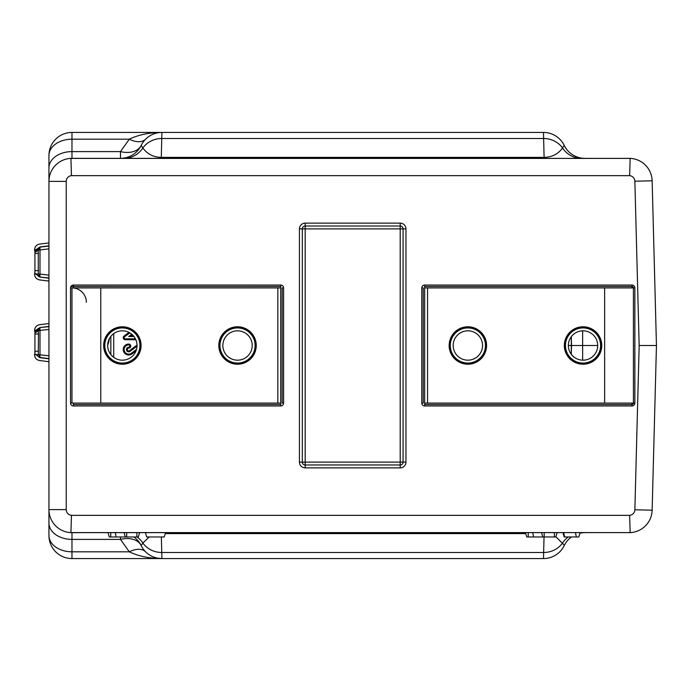 <?xml version="1.0" encoding="UTF-8"?>
<svg xmlns="http://www.w3.org/2000/svg" width="691" height="691" viewBox="0 0 691 691"><rect width="100%" height="100%" fill="white"/><g stroke="black" fill="none" stroke-linecap="round" stroke-linejoin="round"><path stroke-width="1.04" d="M135.462 338.858L125.261 338.858A1.149 1.149 0 0 1 124.57 336.793L124.043 336.085L128.975 332.388M135.868 339.739L125.261 339.739A2.03 2.03 0 0 1 124.043 336.085M136.516 349.421L131.445 353.205A4.587 4.587 0 0 1 124.112 349.534A4.587 4.587 0 0 1 128.699 344.939A1.149 1.149 0 0 1 129.848 346.087A1.149 1.149 0 0 1 128.699 347.236A2.289 2.289 0 0 0 126.522 350.251A2.289 2.289 0 0 0 130.072 351.365L137.034 346.165M136.023 350.881L131.972 353.913A5.468 5.468 0 0 1 123.231 349.534A5.468 5.468 0 0 1 128.699 344.058A2.03 2.03 0 0 1 130.729 346.087A2.03 2.03 0 0 1 128.699 348.117A1.408 1.408 0 0 0 127.36 349.974A1.408 1.408 0 0 0 129.545 350.657L137.043 345.059M580.155 532.649L578.833 536.967L564.202 536.967L562.88 532.649M165.555 532.649L164.233 536.967L146.717 536.967L145.395 532.649M71.458 175.652L629.631 175.652L630.157 158.403L70.931 158.403L71.458 175.652A5.761 5.761 0 0 0 66.224 181.388L66.224 509.613A5.761 5.761 0 0 0 71.458 515.348L70.931 532.597L71.976 532.649A23.036 23.036 0 0 1 48.949 509.613L48.949 535.525A23.036 16.29 -0 0 0 71.976 551.815L71.976 558.561L161.901 558.561C149.265 558.458 138.407 556.212 129.321 551.815A23.036 13.302 135 0 1 145.611 551.815M48.949 535.525A23.036 23.036 0 0 0 71.976 558.561A23.036 23.036 0 0 1 48.949 535.525L48.949 155.475A23.036 16.29 0 0 1 71.976 139.185L71.976 132.439L161.901 132.439C149.265 132.542 138.407 134.788 129.321 139.185A23.036 13.302 -135 0 0 145.611 139.185M161.271 158.351L161.763 138.511L543.627 138.511L543.497 132.439L71.976 132.439A23.036 23.036 0 0 0 48.949 155.475A23.036 23.036 0 0 1 71.976 132.439A23.036 23.036 0 0 0 48.949 155.475L48.949 181.388A23.036 23.036 0 0 1 71.976 158.351L70.931 158.403M123.931 158.351A23.036 22.622 90 0 0 142.847 147.952A23.036 22.06 -178.5 0 1 161.763 138.511L161.901 132.439A23.036 23.036 0 0 0 141.189 145.395L141.396 144.972M120.476 158.351A23.036 23.036 0 0 0 141.189 145.395A23.036 23.036 0 0 1 120.476 158.351L120.476 151.605L71.976 151.605L71.976 139.185L129.321 139.185L120.476 151.605A23.036 15.401 -154.1 0 0 141.189 145.395L142.847 147.952C147.226 154.041 153.367 157.185 161.271 157.384L544.128 157.384C552.031 157.185 558.164 154.041 562.552 147.952A23.036 22.06 178.5 0 0 543.627 138.511L544.128 158.351M581.468 158.351A23.036 22.622 90 0 1 562.552 147.952L564.21 145.395A23.036 23.036 0 0 0 584.923 158.351M564.383 145.775L564.21 145.395A23.036 23.036 0 0 0 543.497 132.439A23.036 23.036 0 0 1 564.21 145.395M631.98 403.086L631.98 404.52L424.68 404.52L631.98 404.529A1.442 1.442 0 0 0 633.422 403.086L424.68 403.086L424.68 405.963L631.98 405.963A2.876 2.876 0 0 0 634.856 403.086L633.422 403.086L633.414 287.914L633.422 403.086M421.795 287.914L423.238 287.914L423.238 403.086L421.795 403.086L421.795 287.914A2.876 2.876 0 0 1 424.68 285.038L424.68 286.471L631.98 286.471A1.442 1.442 0 0 1 633.422 287.914L424.68 287.914L424.68 403.086M71.458 515.348L629.631 515.348L630.157 532.597L70.931 532.597M630.157 532.597L71.976 532.649L71.976 539.395A23.036 16.29 180 0 1 48.949 523.104M652.14 510.217A23.036 23.036 0 0 1 629.346 532.649A23.036 23.036 0 0 0 652.14 510.217A23.036 23.036 0 0 1 629.346 532.649A23.036 23.036 0 0 0 652.14 510.217L634.865 509.759L639.166 345.5L656.45 345.5L652.14 180.783A23.036 23.036 0 0 0 629.346 158.351A23.036 23.036 0 0 1 652.14 180.783L634.865 181.241L639.166 345.5L656.45 345.5L652.14 510.217M400.201 226.017A2.876 2.876 0 0 1 403.086 228.894L403.086 462.106A2.876 2.876 0 0 1 400.201 464.983L305.189 464.983A2.876 2.876 0 0 1 302.312 462.106L302.312 228.894A2.876 2.876 0 0 1 305.189 226.017L400.201 226.017L400.201 223.133L305.189 223.133L305.189 462.106L400.201 462.106L400.201 467.867A5.761 5.761 0 0 0 405.963 462.106L400.201 462.106L400.201 226.017M280.719 287.914L277.842 287.914L277.842 403.086L280.719 403.086L280.719 286.48L73.419 286.48L280.719 286.471L280.719 285.038L73.419 285.038L73.419 287.914M280.719 403.086L280.719 404.52L73.419 404.529L73.419 405.963A2.876 2.876 0 0 1 70.542 403.086L71.976 403.086L71.976 287.914L71.976 403.086L100.774 403.086L100.774 287.914L71.976 287.914A14.399 14.399 0 0 1 86.375 302.312M73.419 285.038A2.876 2.876 0 0 0 70.542 287.914L71.976 287.914M73.419 403.086L73.419 404.52L280.719 404.52L280.719 405.963L73.419 405.963M283.595 403.086L283.595 287.914L282.161 287.914L282.161 403.086L283.595 403.086A2.876 2.876 0 0 1 280.719 405.963M283.595 287.914A2.876 2.876 0 0 0 280.719 285.038M421.795 403.086A2.876 2.876 0 0 0 424.68 405.963M630.157 158.403L71.976 158.351L71.976 151.605A23.036 16.29 180 0 0 48.949 167.896M597.715 345.5L571.517 345.5L571.284 354.31L571.284 336.69L571.517 345.5L568.347 345.5M161.357 536.967L161.763 552.489L543.627 552.489L543.497 558.561L71.976 558.561M149.204 536.967L142.847 543.048A23.036 22.06 178.5 0 0 161.763 552.489L161.901 558.561L157.703 558.173M564.383 545.225L555.858 536.76M564.21 545.605A23.036 23.036 0 0 1 543.497 558.561A23.036 23.036 0 0 0 564.21 545.605A23.036 23.036 0 0 1 571.492 536.967M137.12 536.967A23.036 22.622 -90 0 1 142.847 543.048L141.189 545.605A23.036 23.036 0 0 0 161.901 558.561M120.476 536.967L120.476 539.395L71.976 539.395L71.976 551.815L129.321 551.815L120.476 539.395A23.036 15.401 154.1 0 1 141.189 545.605L141.396 546.028M133.899 536.967A23.036 23.036 0 0 1 141.189 545.605A23.036 23.036 0 0 0 133.899 536.967M581.468 532.649A23.036 22.622 -90 0 0 580.138 532.683M568.278 536.967A23.036 22.622 -90 0 0 562.552 543.048A23.036 22.06 -178.5 0 1 543.627 552.489L544.042 536.967M584.923 532.649A23.036 23.036 0 0 0 579.991 533.184M140.195 350.674L140.195 351.175M140.938 345.336A2.03 2.03 0 0 1 141.076 345.941M130.072 351.365L129.545 350.657M131.8 334.245L128.707 336.56L134.011 336.56M124.57 336.793L129.822 332.855M128.707 336.56L133.285 335.679M132.465 334.841L131.35 335.679M109.316 338.763A20.151 20.151 0 0 1 107.692 345.008M139.642 532.649L138.321 536.967L109.29 536.967L107.969 532.649M116.166 536.967L115.207 532.649M557.119 532.649L555.797 536.967L526.767 536.967L525.445 532.649M533.642 536.967L532.683 532.649M424.68 285.038L631.98 285.038L631.98 286.471L424.68 286.48L424.68 287.914M631.98 286.48L631.98 287.914M237.531 326.783A18.717 18.717 0 0 0 218.814 345.5A18.717 18.717 0 0 0 237.531 364.217A18.717 18.717 0 0 0 256.249 345.5A18.717 18.717 0 0 0 237.531 326.783M122.367 326.783A18.717 18.717 0 0 0 103.65 345.5A18.717 18.717 0 0 0 122.367 364.217A18.717 18.717 0 0 0 141.076 345.5A18.717 18.717 0 0 0 122.367 326.783M277.842 287.914L100.774 287.914M277.842 403.086L100.774 403.086M583.031 326.783A18.717 18.717 0 0 0 564.314 345.5A18.717 18.717 0 0 0 583.031 364.217A18.717 18.717 0 0 0 601.749 345.5A18.717 18.717 0 0 0 583.031 326.783M467.867 326.783A18.717 18.717 0 0 0 449.15 345.5A18.717 18.717 0 0 0 467.867 364.217A18.717 18.717 0 0 0 486.576 345.5A18.717 18.717 0 0 0 467.867 326.783M427.556 403.086L427.556 287.914M137.587 336.733A17.56 17.56 0 0 1 131.126 360.719A17.56 17.56 0 0 1 107.148 354.267A17.56 17.56 0 0 1 113.6 330.281A17.56 17.56 0 0 1 137.587 336.733M109.644 352.825A14.684 14.684 0 0 0 129.692 358.223A14.684 14.684 0 0 0 135.091 338.175A14.684 14.684 0 0 0 115.034 332.777A14.684 14.684 0 0 0 109.644 352.825M138.459 336.232A18.571 18.571 0 0 0 113.099 329.408A18.571 18.571 0 0 0 106.276 354.768A18.571 18.571 0 0 0 131.636 361.592A18.571 18.571 0 0 0 138.459 336.232M252.751 336.733A17.56 17.56 0 0 1 246.298 360.719A17.56 17.56 0 0 1 222.312 354.267A17.56 17.56 0 0 1 228.764 330.281A17.56 17.56 0 0 1 252.751 336.733M224.808 352.825A14.684 14.684 0 0 0 244.856 358.223A14.684 14.684 0 0 0 250.254 338.175A14.684 14.684 0 0 0 230.207 332.777A14.684 14.684 0 0 0 224.808 352.825M253.623 336.232A18.571 18.571 0 0 0 228.263 329.408A18.571 18.571 0 0 0 221.44 354.768A18.571 18.571 0 0 0 246.799 361.592A18.571 18.571 0 0 0 253.623 336.232M483.087 336.733A17.56 17.56 0 0 1 476.626 360.719A17.56 17.56 0 0 1 452.648 354.267A17.56 17.56 0 0 1 459.1 330.281A17.56 17.56 0 0 1 483.087 336.733M455.144 352.825A14.684 14.684 0 0 0 475.192 358.223A14.684 14.684 0 0 0 480.59 338.175A14.684 14.684 0 0 0 460.534 332.777A14.684 14.684 0 0 0 455.144 352.825M483.959 336.232A18.571 18.571 0 0 0 458.599 329.408A18.571 18.571 0 0 0 451.776 354.768A18.571 18.571 0 0 0 477.135 361.592A18.571 18.571 0 0 0 483.959 336.232M598.251 336.733A17.56 17.56 0 0 1 591.798 360.719A17.56 17.56 0 0 1 567.812 354.267A17.56 17.56 0 0 1 574.264 330.281A17.56 17.56 0 0 1 598.251 336.733M570.308 352.825A14.684 14.684 0 0 0 590.356 358.223A14.684 14.684 0 0 0 595.754 338.175A14.684 14.684 0 0 0 575.707 332.777A14.684 14.684 0 0 0 570.308 352.825M599.123 336.232A18.571 18.571 0 0 0 573.763 329.408A18.571 18.571 0 0 0 566.94 354.768A18.571 18.571 0 0 0 592.299 361.592A18.571 18.571 0 0 0 599.123 336.232M37.962 328.735L38.186 329.115A5.761 5.01 -152 0 1 34.895 331.343L34.55 331.006L39.948 327.551L48.949 326.644M48.949 329.46L38.273 330.557L38.48 334.012L34.921 334.012L34.921 332.829A5.761 2.66 160.3 0 0 38.273 330.557L38.186 329.115A2.876 2.876 111.3 0 1 40.328 327.698A2.876 0.682 -96.9 0 0 39.992 330.557L39.992 354.69A2.876 0.682 -83.1 0 0 40.328 357.549L34.878 354.112A5.761 5.761 68.8 0 1 38.29 356.383L37.962 356.504M70.923 286.48L108.055 286.471M113.721 357.368L113.73 333.623M38.29 248.242L38.186 248.501A5.761 5.01 -152 0 1 34.895 250.721L34.55 250.384L38.29 248.242A5.761 5.761 111.2 0 1 34.878 250.513M37.962 248.121L40.328 247.076A2.876 2.876 111.3 0 0 38.186 248.501L38.273 249.935A5.761 2.66 160.3 0 1 34.921 252.206L34.895 250.721M48.949 277.981L39.948 277.074L48.949 278.197M48.949 246.031L40.328 247.076A2.876 0.682 -96.9 0 0 39.992 249.935L38.273 249.935L38.273 274.068L39.992 274.068A2.876 0.682 -83.1 0 0 40.328 276.927M39.948 246.929L48.949 245.806M38.48 253.39L34.921 253.39L34.921 252.206L34.93 273.506M38.48 270.613L34.921 270.613L34.878 273.498A5.761 5.761 68.8 0 1 38.29 275.769L34.878 273.498M34.55 250.384L34.55 249.814C34.8 246.644 36.485 244.735 39.594 244.096L48.949 242.93M48.949 281.082L39.594 279.907C36.476 279.268 34.8 277.359 34.55 274.197L34.55 273.619M34.921 332.829L34.895 331.343M38.48 334.012L38.273 354.69L48.949 355.779M38.48 351.235L34.921 351.235L34.93 332.82M34.55 354.241L34.55 354.811C34.8 357.981 36.476 359.881 39.594 360.529L48.949 361.695M34.878 354.112L34.921 351.235L34.93 354.12M48.949 323.543L39.594 324.718C36.485 325.357 34.8 327.258 34.55 330.428L34.55 331.006M39.948 277.074L37.962 275.89M39.948 327.551L48.949 326.428M110.845 336.387L110.845 354.613M39.948 357.696L48.949 358.819M48.949 358.594L40.328 357.549M128.699 344.939L128.699 344.058M564.616 536.967L563.683 532.649M576.363 536.967L575.43 532.649M631.98 404.529L631.98 405.963M631.98 285.038A2.876 2.876 0 0 1 634.856 287.914L634.856 403.086M634.856 287.914L633.422 287.914M66.224 509.613L48.949 509.613M629.631 515.348A5.761 5.761 0 0 0 634.865 509.759M400.201 467.867L305.189 467.867L305.189 462.106L299.436 462.106L299.436 228.894L405.963 228.894A5.761 5.761 0 0 0 400.201 223.133M405.963 228.894L405.963 462.106M299.436 462.106A5.761 5.761 0 0 0 305.189 467.867M305.189 223.133A5.761 5.761 0 0 0 299.436 228.894M70.542 287.914L70.542 403.086M629.631 175.652A5.761 5.761 0 0 1 634.865 181.241M66.224 181.388L48.949 181.388M629.346 158.351A23.036 23.036 0 0 1 652.14 180.783M582.643 330.825L582.643 360.175M525.747 533.616L165.253 533.616M128.699 347.236L128.699 348.117M131.445 353.205L131.972 353.913M125.261 338.858L125.261 339.739M110.733 536.967L110.733 532.649M125.313 536.967L124.052 532.649M126.686 536.967L126.686 532.649M136.878 536.967L136.878 532.649M528.209 536.967L528.209 532.649M542.789 536.967L541.537 532.649M544.163 536.967L544.163 532.649M554.355 536.967L554.355 532.649M604.625 403.086L604.625 287.914M48.949 248.846L39.992 249.935L39.992 274.068L48.949 275.165M39.482 249.935L39.992 249.874M39.301 249.935A5.761 1.373 83.1 0 1 39.154 247.499M36.804 249.961L36.347 249.961M38.273 274.051L36.347 274.051M39.992 274.137L39.482 274.068M39.162 276.858A5.761 1.373 96.9 0 1 39.301 274.068M34.93 330.903L34.93 331.335M39.482 330.557L39.992 330.488M39.301 330.557A5.761 1.373 83.1 0 1 39.154 328.113M36.804 330.574L35.785 330.574M38.273 354.664L36.347 354.664M39.162 357.472A5.761 1.373 96.9 0 1 39.301 354.69M39.992 354.751L39.482 354.69"/></g></svg>

